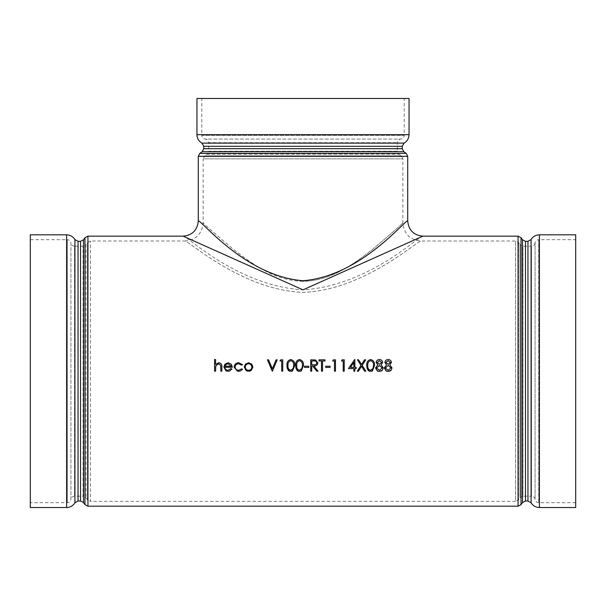 <?xml version="1.0" encoding="UTF-8"?>
<svg xmlns="http://www.w3.org/2000/svg" width="606" height="606" viewBox="0 0 606 606"><rect width="100%" height="100%" fill="white"/><g stroke="black" fill="none" stroke-linecap="round" stroke-linejoin="round"><path stroke-width="0.45" stroke-dasharray="3.03 2.27" d="M198.283 221.008C199.798 218.198 244.642 276.23 303 280.722C361.358 276.23 406.202 218.198 407.717 221.008M422.867 236.158C421.132 233.636 369.804 285.805 302.992 289.85C236.204 285.805 184.868 233.636 183.133 236.158M389.931 371.13L388.128 371.463L386.105 371.031M384.287 367.956L386.53 364.85M384.871 362.441C385.174 360.593 386.28 359.623 388.196 359.532C390.097 359.653 391.165 360.631 391.423 362.471M389.81 364.842L392.006 367.865M381.189 371.13L379.386 371.463L377.364 371.031M375.546 367.956L377.788 364.85M376.129 362.441C376.432 360.593 377.538 359.623 379.454 359.532C381.356 359.653 382.431 360.631 382.681 362.471M381.068 364.842L383.265 367.865M366.804 365.501C366.471 362.274 367.736 360.29 370.607 359.532C373.501 360.267 374.803 362.259 374.523 365.501M371.925 371.205L369.319 371.213M357.411 359.828L358.585 359.828L361.562 364.464L364.532 359.828L365.713 359.828M362.153 365.38L365.857 371.175L364.683 371.175M358.441 371.175L357.26 371.175L360.971 365.38M354.858 367.387L356.169 367.387L356.169 368.554M354.858 368.554L354.858 371.175L353.843 371.175L353.843 368.554M348.45 368.554L354.858 359.532M341.458 360.987L342.125 359.828L344.223 359.828L344.223 371.175L343.208 371.175L343.208 360.987M332.717 360.987L333.383 359.828L335.482 359.828L335.482 371.175L334.467 371.175L334.467 360.987M325.725 367.387L325.725 366.221L330.096 366.221L330.096 367.387M319.021 360.987L319.021 359.828L324.998 359.828L324.998 360.987M322.521 360.987L322.521 371.175L321.498 371.175L321.498 360.987M311.742 365.933L311.742 371.175L310.719 371.175L310.719 359.828L315.567 359.979L317.862 362.858M313.832 365.933L318.006 371.175L316.741 371.175M304.454 367.387L304.454 366.221L308.825 366.221L308.825 367.387M295.713 365.501C295.38 362.274 296.645 360.29 299.515 359.532C302.409 360.267 303.72 362.259 303.439 365.501M300.834 371.205L298.228 371.213M286.979 365.501C286.638 362.274 287.911 360.29 290.774 359.532C293.668 360.267 294.978 362.259 294.698 365.501M292.092 371.205L289.494 371.213M279.987 360.987L280.654 359.828L282.752 359.828L282.752 371.175L281.729 371.175L281.729 360.987M267.458 359.828L268.549 359.828L272.336 368.766L276.124 359.828L277.215 359.828M244.294 367.047L245.43 364.108L248.596 362.729L251.748 364.1L252.891 367.047M251.293 370.41L250.513 370.91M250.126 371.069L247.392 371.175M246.657 370.902L245.998 370.493M235.113 367.001L235.113 367.001C235.363 369.084 236.552 370.19 238.673 370.304L241.696 368.842L242.544 369.402M239.961 371.175L237.385 371.175M242.544 364.676L238.741 362.729C235.954 362.896 234.408 364.35 234.098 367.092L234.128 366.539M229.31 371.175L227.538 371.296M227.364 371.273L226.864 371.175M223.902 367.047L224.856 364.274L228.098 362.729L231.447 364.365L232.348 367.244M224.917 367.244L224.917 367.244C225.076 369.115 226.083 370.137 227.947 370.304L231.007 368.554L231.909 369.031M215.6 368.175L215.6 371.175L214.577 371.175L214.577 359.532L215.6 359.532M215.6 364.441L218.758 362.729C221.038 363.085 222.076 364.486 221.857 366.933L221.857 371.175L220.842 371.175L220.842 367.266M303 281.328C273.745 280.843 250.437 262.443 233.068 249.089C214.357 233.234 204.381 224.478 203.131 222.826C204.427 224.531 214.471 233.34 233.272 249.255C250.528 262.534 274.003 280.926 303.068 281.328C332.217 280.836 355.669 262.398 372.985 249.051C391.658 233.219 401.619 224.478 402.869 222.826C401.543 224.561 391.506 233.355 372.766 249.225C355.48 262.512 332.186 280.851 303 281.328M30.3 502.677L30.3 239.673L30.3 502.677L67.304 502.677C69.342 502.51 70.546 501.427 70.925 499.42L70.925 242.93C71.296 244.938 72.508 246.021 74.538 246.187L74.538 496.162L74.538 246.187L83.045 246.187L86.022 244.635L86.022 497.715L86.022 244.635L87.484 242.559L90.461 241.006L184.951 241.006C187.413 239.847 242.408 290.441 303 292.342C363.63 290.41 418.473 239.923 421.049 241.006C418.655 239.855 363.532 290.357 303.242 292.342C242.551 290.569 187.512 239.915 184.951 241.006C195.996 239.923 202.056 233.863 203.131 222.826L203.131 158.848L402.869 158.848L203.131 158.848L204.684 155.871L401.316 155.871L204.684 155.871L207.063 154.197L398.937 154.197L207.063 154.197L208.615 151.22L397.385 151.22L397.385 142.698C397.566 140.592 398.703 139.388 400.793 139.069L205.207 139.069C203.116 138.751 201.98 137.547 201.798 135.441L404.202 135.441L404.202 98.475L201.798 98.475L404.202 98.475M409.05 98.475L196.95 98.475M30.3 239.673L67.304 239.673L67.304 502.677L67.304 239.673C69.342 239.84 70.546 240.923 70.925 242.93L70.925 499.42C71.296 497.412 72.508 496.329 74.538 496.162L83.045 496.162L83.045 246.187L83.045 496.162L86.022 497.715L87.484 499.791L87.484 242.559L87.484 499.791L90.461 501.344L90.461 241.006L90.461 501.344L515.539 501.344L515.539 241.006L515.539 501.344L518.516 499.791L518.516 242.559L518.516 499.791L519.978 497.715L522.955 496.162L522.955 246.187L522.955 496.162L531.462 496.162L531.462 246.187C533.492 246.021 534.704 244.938 535.075 242.93L535.075 499.42L535.075 242.93C535.454 240.923 536.658 239.84 538.696 239.673L538.696 502.677L538.696 239.673L575.7 239.673L575.7 502.677L575.7 239.673M575.7 234.825L575.7 507.525M30.3 507.525L30.3 234.825M225.031 366.221L231.325 366.221M245.316 367.054L245.316 367.054C245.498 369.054 246.589 370.137 248.589 370.304L248.589 370.304C250.589 370.137 251.687 369.054 251.869 367.054L251.869 367.054M287.994 365.494L287.994 365.494C287.683 368.024 288.623 369.622 290.812 370.304L293.243 368.35L293.675 365.494M296.735 365.494L296.735 365.494C296.425 368.024 297.364 369.622 299.546 370.304L301.985 368.35L302.417 365.494M311.742 364.767L313.817 364.782C315.491 364.986 316.499 364.342 316.84 362.858L316.84 362.85M350.457 367.387L353.843 367.387M367.827 365.494L367.827 365.494C367.509 368.024 368.448 369.622 370.637 370.304L373.076 368.35L373.508 365.494M377.144 362.456L379.439 364.335L381.666 362.433M376.568 367.993L379.401 370.304L382.25 367.887M385.886 362.456L388.181 364.335L390.4 362.433M385.302 367.993L388.143 370.304L390.984 367.887M407.717 156.325L198.283 156.325M518.062 506.192L518.062 236.158M87.938 236.158L87.938 506.192M575.7 502.677L538.696 502.677C536.658 502.51 535.454 501.427 535.075 499.42C534.704 497.412 533.492 496.329 531.462 496.162L531.462 246.187L522.955 246.187L519.978 244.635L519.978 497.715L519.978 244.635L518.516 242.559L515.539 241.006L421.049 241.006C410.004 239.923 403.944 233.863 402.869 222.826L402.869 158.848L401.316 155.871L398.937 154.197L397.385 151.22L208.615 151.22L208.615 142.698L397.385 142.698L208.615 142.698C207.047 137.926 206.267 139.804 205.207 139.069L400.793 139.069C402.884 138.751 404.02 137.547 404.202 135.441L201.798 135.441L201.798 98.475M199.836 153.348L406.164 153.348M403.785 151.674L202.215 151.674M203.767 148.697L402.232 148.697M402.232 146.296L203.767 146.296M201.912 143.122L404.088 143.122M196.95 134.668L409.05 134.668M521.039 237.711L521.039 504.639M522.501 502.563L522.501 239.787M525.478 241.34L525.478 501.01M527.955 501.01L527.955 241.34M531.076 239.559L531.076 502.791M539.408 234.825L539.408 507.525M84.961 504.639L84.961 237.711M83.499 239.787L83.499 502.563M80.522 501.01L80.522 241.34M78.045 241.34L78.045 501.01M74.924 502.791L74.924 239.559M66.592 507.525L66.592 234.825"/><path stroke-width="0.91" d="M422.867 236.158C413.671 235.257 408.618 230.204 407.717 221.008C406.126 218.281 361.32 276.23 303 280.729C244.68 276.23 199.874 218.274 198.283 221.008C197.382 230.204 192.329 235.257 183.133 236.158L303 289.857L422.867 236.158L518.062 236.158L518.062 506.192L87.938 506.192L87.938 236.158L183.133 236.158M386.105 371.031L384.287 367.956L386.53 364.842L384.871 362.441C385.174 360.593 386.28 359.623 388.196 359.532C390.097 359.646 391.173 360.631 391.423 362.471L389.81 364.85L392.006 367.865L391.143 370.221L389.931 371.13M377.364 371.031L375.546 367.956L377.788 364.842L376.129 362.441C376.432 360.593 377.538 359.623 379.454 359.532C381.356 359.646 382.431 360.631 382.681 362.471L381.068 364.85L383.265 367.865L382.409 370.221L381.189 371.13M366.812 366.062L366.804 365.501C366.471 362.267 367.736 360.282 370.607 359.532C373.501 360.259 374.811 362.252 374.523 365.494L372.387 370.963M374.523 365.494L371.925 371.205M369.319 371.213L368.387 370.63M368.092 370.334L367.062 368.221M367.047 368.153L366.888 367.175M366.857 366.842L366.827 366.388M365.713 359.828L362.153 365.38L365.857 371.175L364.683 371.175L361.562 366.304L358.441 371.175L357.26 371.175L360.971 365.38L357.411 359.828L358.585 359.82L361.562 364.464L364.532 359.82L365.713 359.82L362.153 365.38M354.858 359.532L354.858 367.387L356.169 367.387L356.169 368.554L354.858 368.554L354.858 371.175L353.843 371.175L353.843 368.554L348.45 368.554L354.654 359.532L354.858 367.387M343.208 360.987L341.458 360.987L342.125 359.82L344.223 359.82L344.223 371.175L343.208 371.175L343.208 360.987L341.458 360.987M334.467 360.987L332.717 360.987L333.383 359.82L335.482 359.82L335.482 371.175L334.467 371.175L334.467 360.987L332.717 360.987M330.096 367.387L325.725 367.387L325.725 366.221L330.096 366.221L330.096 367.387L325.725 367.387M319.021 360.987L319.021 359.82L324.998 359.82L324.998 360.987L322.521 360.987L322.521 371.175L321.498 371.175L321.498 360.987L319.021 360.987L321.498 360.987M317.862 362.858L317.862 362.85C317.521 365.054 316.18 366.077 313.832 365.933L318.006 371.175L316.741 371.175L312.567 365.933L311.742 365.933L311.742 371.175L310.719 371.175L310.719 359.82L315.567 359.972L317.862 362.85C317.521 365.054 316.18 366.077 313.832 365.933M308.825 367.387L304.454 367.387L304.454 366.221L308.825 366.221L308.825 367.387L304.454 367.387M295.728 366.062L295.713 365.501C295.38 362.267 296.645 360.282 299.515 359.532C302.409 360.259 303.72 362.252 303.439 365.494L301.296 370.963M303.439 365.494L300.834 371.205M298.228 371.213L297.304 370.63M297.001 370.334L295.97 368.221M295.955 368.153L295.796 367.175M295.766 366.842L295.736 366.388M286.986 366.062L286.979 365.501C286.638 362.267 287.911 360.282 290.774 359.532C293.668 360.259 294.978 362.252 294.698 365.494L292.554 370.963M294.698 365.494L292.092 371.205M289.494 371.213L288.562 370.63M288.259 370.334L287.229 368.221M287.221 368.153L287.062 367.175M287.024 366.842L286.994 366.388M281.729 360.987L279.987 360.987L280.654 359.82L282.752 359.82L282.752 371.175L281.729 371.175L281.729 360.987L279.987 360.987M277.215 359.828L272.412 371.175L267.458 359.828L268.549 359.82L272.336 368.766L276.124 359.82L277.215 359.82L272.412 371.175M245.998 370.493L244.294 367.047L245.43 364.1L248.596 362.729L251.748 364.092L252.891 367.047L251.293 370.41M250.513 370.91L250.126 371.069M252.891 367.047L249.793 371.175L246.657 370.902M242.544 364.668L241.696 365.206L238.673 363.751C236.552 363.858 235.37 364.941 235.113 367.001C235.363 369.084 236.552 370.19 238.673 370.304L241.696 368.842L242.544 369.402L239.961 371.175L237.385 371.175L234.098 367.092C234.401 364.342 235.954 362.888 238.741 362.729L242.544 364.668L241.696 365.206L238.673 363.751C236.552 363.85 235.37 364.933 235.113 367.001M225.955 370.811L223.902 367.047L224.856 364.274L228.098 362.729L231.447 364.357L232.348 367.244L224.917 367.244C225.076 369.115 226.083 370.137 227.947 370.304L231.007 368.554L231.909 369.031L229.31 371.175L226.303 370.978M215.6 359.532L215.6 364.441L218.758 362.729C221.038 363.085 222.076 364.486 221.857 366.933L221.857 371.175L220.842 371.175L220.72 365.38L218.577 363.751L215.751 365.948L215.6 371.175L214.577 371.175L214.577 359.532L215.6 359.532L215.6 364.441M198.283 221.008L198.283 156.325L199.836 153.348L202.215 151.674L403.785 151.674L406.164 153.348L199.836 153.348M403.785 151.674L402.232 148.697L203.767 148.697L202.215 151.674M402.232 148.697L402.232 146.296L404.088 143.122C407.27 141.198 408.921 138.38 409.05 134.668L409.05 98.475L196.95 98.475L196.95 134.668L409.05 134.668M522.501 502.563L525.478 501.01L525.478 241.34L522.501 239.787L522.501 502.563L521.039 504.639L518.062 506.192M527.955 501.01L531.076 502.791L531.076 239.559L527.955 241.34L527.955 501.01L525.478 501.01M531.076 239.559C533.022 236.522 535.802 234.939 539.408 234.825L575.7 234.825L575.7 507.525L539.408 507.525L539.408 234.825M83.499 239.787L80.522 241.34L80.522 501.01L83.499 502.563L83.499 239.787L84.961 237.711L87.938 236.158M78.045 241.34L74.924 239.559L74.924 502.791L78.045 501.01L78.045 241.34L80.522 241.34M74.924 502.791C72.978 505.828 70.198 507.411 66.592 507.525L30.3 507.525L30.3 234.825L66.592 234.825L66.592 507.525M220.842 367.266L220.72 365.38L218.577 363.744L215.751 365.941L215.6 368.175M231.909 369.031L229.31 371.175M223.902 367.047L226.864 371.175M232.348 367.244L224.917 367.244M231.325 366.221L228.151 363.744L226.015 364.524L225.023 366.221L231.325 366.221L228.151 363.744L226.015 364.524L225.023 366.221M242.544 369.402L239.961 371.175M237.385 371.175L234.098 367.092M244.294 367.047L247.392 371.175M245.316 367.054C245.498 369.054 246.589 370.137 248.589 370.304C250.589 370.137 251.687 369.054 251.869 367.054C251.679 365.047 250.589 363.941 248.589 363.744C246.589 363.941 245.498 365.047 245.316 367.054C245.498 365.047 246.589 363.948 248.589 363.751L248.589 363.744C250.589 363.948 251.679 365.047 251.869 367.054M272.261 371.175L267.458 359.82M292.16 371.175L289.395 371.175L286.979 365.501M290.812 370.304L293.243 368.35L293.675 365.494C293.933 362.979 292.978 361.373 290.812 360.691C288.623 361.373 287.683 362.971 287.994 365.494C287.683 368.016 288.623 369.622 290.812 370.304M293.675 365.494C293.933 362.979 292.978 361.381 290.812 360.699L290.812 360.691C288.623 361.373 287.683 362.971 287.994 365.494M300.902 371.175L298.137 371.175L295.713 365.501M299.546 370.304L301.985 368.35L302.417 365.494C302.674 362.979 301.72 361.373 299.546 360.691C297.364 361.373 296.425 362.971 296.735 365.494C296.425 368.016 297.364 369.622 299.546 370.304M302.417 365.494C302.674 362.979 301.72 361.381 299.546 360.699L299.546 360.691C297.364 361.373 296.425 362.971 296.735 365.494M316.741 371.175L312.567 365.933L311.742 365.933M311.742 364.767L313.817 364.782C315.491 364.986 316.499 364.342 316.84 362.85C316.491 361.396 315.506 360.775 313.87 360.987L311.742 360.987L311.742 364.767L311.742 360.987L313.87 360.987C315.506 360.775 316.491 361.396 316.84 362.858M324.998 360.987L322.521 360.987M356.169 368.554L354.858 368.554M353.843 368.554L348.45 368.554M353.843 367.387L353.843 362.456L350.45 367.387L353.843 367.387L353.843 362.456L350.45 367.387M364.683 371.175L361.562 366.297L358.441 371.175M360.971 365.38L357.411 359.82M371.993 371.175L369.228 371.175L366.804 365.501M370.637 370.304L373.076 368.35L373.508 365.494C373.758 362.979 372.804 361.373 370.637 360.691C368.448 361.373 367.516 362.971 367.827 365.494C367.509 368.016 368.448 369.622 370.637 370.304M373.508 365.494C373.758 362.979 372.804 361.381 370.637 360.699L370.637 360.691C368.448 361.373 367.516 362.971 367.827 365.494M383.265 367.865L382.409 370.221L379.386 371.463L377.682 371.175L375.546 367.956M376.129 362.441L377.788 364.842M382.681 362.471L381.068 364.842M376.568 367.993L379.401 370.304L382.25 367.887L379.47 365.494L376.568 367.993L379.47 365.494L382.25 367.887M377.144 362.456L379.439 364.327L381.666 362.433L379.401 360.691L377.144 362.456L379.401 360.691L381.666 362.433M392.006 367.865L391.143 370.221L388.128 371.463L386.423 371.175L384.287 367.956M384.871 362.441L386.53 364.842M391.423 362.471L389.81 364.842M385.302 367.993L388.143 370.304L390.984 367.887L388.204 365.494L385.302 367.993L388.204 365.494L390.984 367.887M385.886 362.456L388.181 364.327L390.4 362.433L388.143 360.691L385.886 362.456L388.143 360.691L390.4 362.433M198.283 156.325L407.717 156.325L406.164 153.348M203.767 148.697L203.767 146.296L402.232 146.296M404.088 143.122L201.912 143.122C198.73 141.198 197.079 138.38 196.95 134.668M521.039 504.639L521.039 237.711L518.062 236.158M84.961 237.711L84.961 504.639L87.938 506.192M407.717 221.008L407.717 156.325M203.767 146.296L201.912 143.122M522.501 239.787L521.039 237.711M527.955 241.34L525.478 241.34M531.076 502.791C533.022 505.828 535.802 507.411 539.408 507.525M83.499 502.563L84.961 504.639M78.045 501.01L80.522 501.01M74.924 239.559C72.978 236.522 70.198 234.939 66.592 234.825"/></g></svg>

